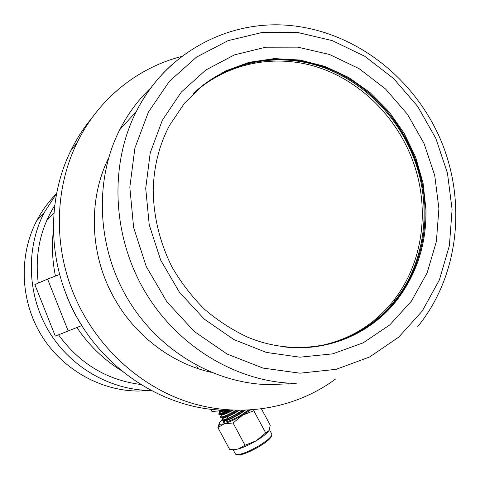 <?xml version="1.0" encoding="UTF-8"?>
<svg xmlns="http://www.w3.org/2000/svg" width="480" height="480" viewBox="0 0 480 480"><rect width="100%" height="100%" fill="white"/><g stroke="black" fill="none" stroke-linecap="round" stroke-linejoin="round"><path stroke-width="0.72" d="M211.242 372.348C171.072 363.354 133.752 334.77 113.052 296.01C89.574 252.996 88.206 199.224 108.618 157.944M231.954 410.196C164.19 412.392 93.402 365.004 66.642 295.458C47.622 248.064 49.608 193.59 70.86 150.576C76.692 138.684 83.742 127.77 92.016 117.828M335.838 378.828C296.028 408.468 241.476 418.488 190.176 402.702C138.996 386.7 94.02 344.886 72.894 292.014C53.262 243.114 55.278 186.942 77.118 142.692C98.406 98.826 137.826 67.482 181.932 56.4M282.174 346.65C327 352.686 370.842 333.846 397.05 299.94L396.162 300.114C372.246 329.928 340.674 345.828 301.446 347.814C340.674 345.828 372.246 329.928 396.162 300.114C415.968 273.984 425.598 243.924 425.058 209.94C423.66 154.74 390.918 100.77 342.654 75.108C294.45 49.536 233.706 55.344 193.806 93.15C227.898 60.9 277.53 51.384 321.402 66C365.292 80.856 401.496 118.35 416.844 163.53C432.726 209.994 425.274 263.214 396.162 300.114L395.274 300.294C424.35 263.454 431.796 210.312 415.944 163.926C400.65 118.884 364.578 81.492 320.832 66.624C277.104 51.996 227.61 61.386 193.524 93.426C227.61 61.386 277.104 51.996 320.832 66.624C364.578 81.492 400.65 118.884 415.944 163.926C431.796 210.312 424.35 263.454 395.274 300.294C374.688 326.166 347.742 341.676 314.442 346.818C347.742 341.676 374.688 326.166 395.274 300.294L393.51 300.642C373.152 326.214 346.542 341.64 313.668 346.908M192.966 93.972C227.028 62.346 276.252 53.226 319.698 67.872C363.156 82.752 398.958 119.94 414.156 164.706C429.96 210.948 422.514 263.916 393.51 300.642M221.736 410.04L219.486 410.838L221.472 410.028M219.486 410.838L211.962 411.516L210.69 409.146M226.266 410.544L224.892 412.17M225.234 412.662L230.196 411.276M228.438 410.22L222.918 413.166L229.992 410.22M220.038 411.894L218.694 414.024L222.918 413.166M223.23 413.49L221.916 414.516M221.586 414.804L220.266 416.946L220.74 417.072C223.482 416.868 228.588 414.63 236.064 410.352M223.002 417.474L221.838 419.868L222.306 420C225.582 419.718 231.456 417.024 239.922 411.924L242.25 410.394M240.45 415.554L248.058 410.226M224.676 420.612L223.314 422.208M224.568 420.39L225.132 420.744C228.012 420.444 233.094 418.08 240.384 413.64L245.094 410.34M223.188 417.006L223.014 417.384M238.47 410.4C230.226 415.332 225.048 417.648 222.936 417.348L223.566 417.816C226.44 417.492 231.516 415.116 238.8 410.682L239.232 410.406M226.212 410.442L222.222 413.424M221.664 414.048L221.448 414.468M221.436 414.558L222 414.888C223.95 414.726 227.616 413.178 233.004 410.244M219.87 411.642L220.434 411.96C221.46 411.936 223.476 411.228 226.488 409.83M219.048 410.97L219.468 411.576L224.502 410.148M219.996 411.576L224.754 410.154M225.864 410.184L221.472 413.676M221.238 414.174L221.364 414.426C222.612 414.786 226.224 413.382 232.206 410.208M224.7 420.63L224.502 420.264C226.662 420.588 231.888 418.254 240.186 413.268L244.386 410.358M224.25 422.28L225.132 420.744L223.674 422.274M223.62 417.816L221.886 419.898M221.88 419.952L222.036 420.234C224.514 420.642 230.544 417.996 240.12 412.296L243.006 410.388M224.898 412.806L222.708 414.402M220.314 417.042L220.464 417.312C222.57 417.738 228.036 415.422 236.85 410.37M220.596 411.954L218.754 414.06M218.748 414.12L218.892 414.39C220.152 414.84 223.944 413.448 230.28 410.214M223.614 410.118L219.51 410.832M219.546 422.556L217.878 427.554L229.662 449.466L238.164 449.028L234.126 449.634M221.892 420.024L219.378 422.844L219.198 423.84L219.756 424.302L233.058 422.976L245.028 445.26L238.164 449.028C243.39 447.522 249.426 444.756 256.278 440.736L245.028 445.26M217.878 427.554L224.52 423.636C229.674 421.992 235.686 419.172 242.568 415.188L250.344 410.1M223.524 420.27L223.014 422.058C225.672 422.724 231.84 420.348 241.536 414.924L248.622 410.196M233.058 422.976L242.568 415.188L253.8 410.754L265.692 432.924L256.278 440.736C262.752 436.8 266.91 433.524 268.752 430.902M253.8 410.754L253.926 409.836M271.542 435.69C271.242 438.048 267.126 441.678 259.2 446.574C248.526 452.652 241.218 455.4 237.276 454.806M235.29 453.69L235.956 454.434C240.078 455.058 247.758 452.172 258.984 445.782C268.65 439.728 272.85 435.696 271.584 433.686L269.4 429.606M261.534 409.014L270.258 425.292L268.878 430.704L265.692 432.924M151.128 87.588C138.444 99.564 127.986 113.598 119.748 129.696C94.152 179.982 96.768 246.78 127.728 298.956C158.784 351.102 215.19 384.048 270.108 384.66L288.33 383.778M150.48 390.474L138.048 391.062C99.768 390.684 61.548 368.844 40.824 334.356C20.184 299.826 18.78 255.348 36.618 220.902C41.856 210.852 48.396 201.864 56.238 193.956M140.628 384.474C106.83 380.088 79.47 363.546 58.548 334.854M38.244 282.864C34.752 254.574 40.254 228.762 54.75 205.434M151.074 390.48L150.18 390.474C110.31 390.072 70.404 367.224 48.732 331.134C27.15 295.002 25.65 248.484 44.232 212.55L56.61 193.488M55.446 276.078C52.266 260.562 51.612 245.076 53.472 229.626M81.312 324.678L75.75 315.456L71.784 307.806L67.452 297.936L64.302 289.254M121.002 370.362C103.41 359.394 88.716 345.114 76.92 327.516M81.846 325.536L55.296 336.114L34.848 284.61L47.58 279.072L59.7 274.458M145.716 188.388L149.232 224.832L160.656 260.094L179.358 292.122L204.228 319.092L233.778 339.528L266.268 352.398L299.862 357.186L332.724 353.85L363.186 342.828L389.802 324.906L411.396 301.182L427.104 272.934L436.368 241.572L438.906 208.572L434.724 175.404L424.068 143.502L407.412 114.252L385.47 88.92L359.13 68.67L329.508 54.486L297.876 47.154L265.674 47.214L234.444 54.882L205.788 70.032L181.278 92.118L162.36 120.174L150.222 152.844L145.716 188.388M297.78 32.502L262.434 32.4L228.078 40.65L196.476 57.138L169.38 81.306L148.398 112.122L134.892 148.086L129.816 187.29L133.632 227.538L146.232 266.478L166.902 301.842L194.406 331.566L227.07 354.024L262.944 368.076L299.964 373.182L336.108 369.33L369.54 357.03L398.67 337.194L422.25 311.04L439.356 279.996L449.394 245.61L452.094 209.478L447.468 173.196L435.798 138.312L417.6 106.308L393.624 78.558L364.848 56.322L332.436 40.68L297.78 32.502M153.24 190.776C153.582 217.002 160.05 243.27 172.146 267.27C181.17 282.756 191.94 296.73 204.456 309.21C217.794 320.622 232.17 329.934 247.584 337.146C302.688 360.228 364.068 342.978 397.05 299.94C416.88 273.762 426.522 243.66 425.976 209.622L423.078 183.216L415.74 157.524L404.208 133.362L388.842 111.498L370.116 92.634L348.6 77.424L324.954 66.402L299.928 60.024L274.35 58.602L249.102 62.31L225.096 71.142L203.256 84.906L184.458 103.206L169.512 125.454C159.162 145.104 153.738 166.692 153.246 190.212M172.242 64.428C157.596 77.574 145.602 93.288 136.272 111.57C109.224 164.898 112.116 236.142 145.134 291.87C178.242 347.556 238.194 382.734 296.232 383.4M68.208 331.008L47.58 279.072M77.118 142.692L70.86 150.576M228.06 418.266L227.256 416.778M219.174 414.144L220.434 411.96M220.74 417.072L222 414.888M222.306 420L223.566 417.816M219.75 414.108L218.808 414.084M221.412 417.03L220.368 417M223.074 419.952L221.928 419.922M221.838 419.868L222.036 420.234M221.562 414.792L221.364 414.426M226.638 411.228L226.074 410.19M219.534 410.844L219.336 411.552M220.266 416.946L220.464 417.312M218.694 414.024L218.892 414.39M219.744 424.296L217.884 427.524M233.124 449.658L235.56 454.182M295.026 26.064C232.47 17.814 166.74 50.562 136.272 111.57L119.748 129.696M295.872 26.166C359.742 34.476 416.772 81.252 441.834 142.644C466.71 204.102 458.202 277.05 417.654 326.688M44.232 212.55L36.618 220.902M196.728 366.222L197.79 368.196M54 212.958L46.8 220.422"/></g></svg>
